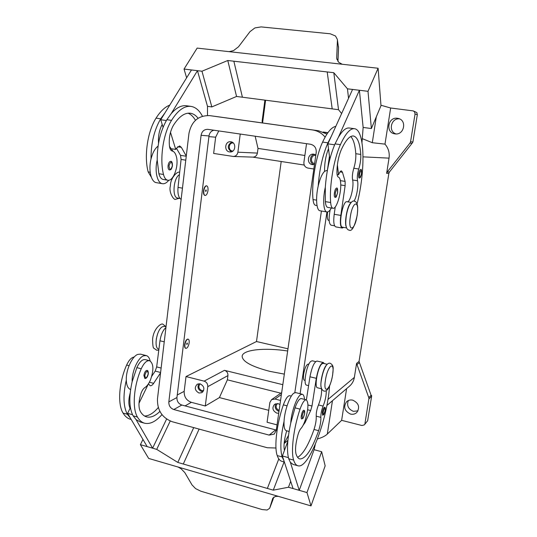 <?xml version="1.0" encoding="UTF-8"?>
<svg xmlns="http://www.w3.org/2000/svg" width="537" height="537" viewBox="0 0 537 537"><rect width="100%" height="100%" fill="white"/><g stroke="black" fill="none" stroke-linecap="round" stroke-linejoin="round"><path stroke-width="0.81" d="M198.099 118.247C195.844 115.341 193.266 113.669 190.367 113.226C184.54 112.569 178.834 116.69 173.256 125.598C169.92 131.746 168.672 138.694 169.504 146.44C169.94 149.132 170.853 150.662 172.236 151.018C174.23 151.515 175.646 153.508 176.478 157.012C178.881 166.383 173.223 181.62 167.766 180.224C165.805 179.814 164.382 177.901 163.503 174.491C159.462 158.878 163.161 133.666 171.531 120.369C177.895 110.3 184.372 105.641 190.971 106.386C195.569 107.125 199.388 110.4 202.436 116.22M177.666 198.059L177.606 198.052C171.914 197.683 173.404 177.841 179.412 174.706M203.825 190.783C204.369 187.621 205.322 185.977 206.691 185.842C207.785 186.272 208.215 187.843 207.98 190.554C207.436 193.703 206.483 195.34 205.107 195.481C204.02 195.059 203.59 193.495 203.825 190.783M204.966 195.441L204.819 195.434C203.724 195.012 203.295 193.441 203.53 190.729C204.073 187.574 205.033 185.93 206.396 185.789L206.544 185.829M206.255 190.648C205.899 191.696 205.671 191.709 205.564 190.682C205.926 189.635 206.154 189.628 206.255 190.648M329.832 159.174L328.51 148.742C325.865 155.394 324.549 162.644 324.549 170.498L324.59 171.377L326.436 170.531L327.328 170.645M353.99 201.147C356.649 197.314 358.709 185.426 357.521 180.761C357.004 177.452 357.414 173.538 358.756 169.007C360.3 164.013 360.971 159.16 360.77 154.434C359.938 143.137 357.501 136.989 353.453 135.989C349.668 135.613 345.559 140.318 341.129 150.091C338.411 156.811 337.014 164.255 336.927 172.417C337.001 175.237 337.478 176.794 338.364 177.089C339.653 177.485 340.424 179.506 340.686 183.151C341.505 192.904 336.518 209.376 333.007 208.282L327.765 207.396C326.469 207.094 325.664 205.174 325.335 201.63L325.315 187.225C322.562 199.126 323.482 211.759 326.932 211.954L327.496 211.954C328.731 211.726 330.013 210.41 331.342 208M334.974 197.321C334.283 196.965 334.095 195.481 334.417 192.85C334.954 189.903 335.659 188.333 336.531 188.138C337.404 187.5 337.766 189.037 337.605 192.736C335.43 200.227 335.746 196.086 334.974 197.321M159.898 411.409C155.166 416.061 150.743 417.887 146.614 416.893C144.111 416.202 142.003 414.356 140.291 411.362C138.304 407.033 138.573 400.985 141.097 393.212C142.13 390.439 143.379 388.573 144.849 387.613C146.97 386.251 148.843 383.7 150.467 379.948C153.951 369.859 153.656 363.435 149.575 360.689L145.225 359.602C142.318 359.233 139.526 361.911 136.848 367.644L132.156 381.673C128.779 396.702 129.102 408.093 133.109 415.839L136.062 419.598L152.615 448.187L166.598 419.061M149.575 360.689C146.695 360.327 143.916 363.019 141.251 368.758C133.686 385.881 132.008 408.248 137.445 417.034C139.385 420.364 141.761 422.418 144.567 423.203C150.024 424.452 155.817 421.592 161.959 414.618M166.034 326.684L164.53 326.335L162.442 326.751C156.542 329.597 153.501 348.5 158.831 349.124L158.918 349.144M134.23 357.004C131.498 357.367 128.967 360.052 126.638 365.046C118.979 382.022 117.415 404.267 123.06 413.067C125.081 416.397 127.531 418.471 130.431 419.276L131.223 419.498M189.145 342.881C189.353 340.74 189.031 339.491 188.172 339.149C186.661 339.337 185.58 341.17 184.923 344.653C184.715 346.788 185.043 348.03 185.896 348.372C187.413 348.177 188.494 346.352 189.145 342.881M185.755 348.325L185.614 348.305C184.762 347.963 184.433 346.721 184.641 344.586C185.299 341.102 186.379 339.27 187.89 339.082L188.031 339.129M186.695 343.908C186.809 344.781 187.044 344.687 187.4 343.613C187.279 342.74 187.044 342.834 186.695 343.908M326.281 390.627C326.321 395.554 325.268 400.716 323.113 406.113C321.522 410.134 320.77 413.879 320.858 417.356C321.025 421.122 320.287 425.559 318.629 430.674C311.93 449.597 305.64 459.021 299.767 458.947C298.149 458.497 296.894 456.799 295.994 453.852C295.014 449.543 295.679 443.179 297.988 434.769C298.901 431.755 299.888 429.667 300.942 428.506C302.465 426.861 303.915 423.995 305.298 419.9C308.433 408.979 308.755 402.287 306.258 399.817L301.297 398.582C299.377 398.481 297.283 401.569 295.021 407.845L290.752 423.042C291.249 412.577 296.545 397.353 300.485 394.796L302.311 394.252L295.726 392.621L293.867 393.151C289.846 395.682 284.503 410.845 284.053 421.297C280.589 437.373 279.945 449.247 282.126 456.927L283.872 460.545L282.368 455.967L288.376 457.618M289.087 431.439L286.322 430.708C284.563 430.07 283.805 426.928 284.053 421.297M301.311 415.772C301.062 417.652 301.183 418.712 301.68 418.954L302.949 418.41L304.647 413.732C304.882 409.194 304.211 411.094 303.808 410.248C302.801 410.563 301.969 412.403 301.311 415.772M233.32 143.01L233.085 142.983C228.561 142.473 227.809 150.521 232.326 151.004L232.91 151.045M229.588 151.924C223.862 151.306 224.822 141.083 230.561 141.748L230.876 141.788C236.562 142.372 235.716 152.495 230.044 151.971L229.588 151.924M231.85 142.05C227.305 145.057 227.138 148.313 231.353 151.823M277.441 403.529C275.259 406.294 275.817 408.603 279.112 410.463M278.716 413.215L276.823 413.128C272.534 410.792 271.796 407.845 274.622 404.274L278.186 403.656L279.972 404.515M275.897 403.67C274.36 407.14 275.387 409.724 278.972 411.436M315.803 155.347L315.521 155.321C310.789 154.891 309.909 162.959 314.615 163.59M314.481 164.517L312.46 164.644C306.392 163.986 307.412 153.562 313.507 154.132L315.863 154.904M314.548 154.307C309.346 154.958 309.03 163.617 314.158 164.597M200.133 383.814C198.039 386.559 198.589 388.822 201.791 390.6L203.677 390.513M198.985 393.03C194.703 390.466 194.159 387.499 197.347 384.13L200.16 383.821C204.422 386.331 205 389.291 201.878 392.688L198.985 393.03M198.851 383.7C197.139 387.177 198.079 389.788 201.677 391.54L203.06 391.661M305.083 380.471L304.432 380.317C303.445 379.847 303.19 377.746 303.667 374.027C304.841 367.926 306.352 364.616 308.184 364.106L308.842 364.261M326.63 364.938L326.476 365.086C323.14 368.053 319.528 384.116 321.354 387.936M327.228 364.287L323.14 363.334L321.737 363.979C317.642 367.53 314.085 387.687 317.521 387.795L321.609 388.795M315.682 361.596L312.205 360.783L310.748 361.408C306.526 364.912 303.002 384.982 306.573 385.13L308.6 385.626M322.609 415.229L322.334 412.288C322.938 409.207 323.663 407.516 324.516 407.221C324.865 408.08 325.476 406.039 325.234 410.443L323.724 414.732L322.609 415.229M147.044 370.396C145.554 370.543 144.507 372.195 143.903 375.356L144.829 378.478C146.44 378.619 147.601 377.034 148.313 373.739C148.286 371.369 147.863 370.255 147.044 370.396M150.159 360.911C149.434 357.877 148.131 356.098 146.252 355.568L143.574 355.836C137.935 357.749 131.713 371.651 132.156 381.673M130.612 389.526C127.987 388.593 126.544 385.472 126.296 380.142C125.826 370.141 132.075 356.293 137.767 354.4L140.479 354.138L146.252 355.568M273.763 497.081L269.661 508.271L267.104 510.029L262.083 509.559L200.784 491.18L195.602 488.623L192.024 484.938L184.829 472.634L181.164 468.821L178.069 467.029M278.347 496.349L275.407 496.416L272.83 498.168M310.997 505.901L148.642 458.423L140.399 444.676L156.717 449.368L177.794 462.424L267.359 488.435L278.81 458.913L267.359 488.442L273.279 490.16L288.47 487.24L306.976 492.557L310.997 505.901L325.16 465.848L321.663 451.724L306.976 492.557M273.769 497.074L272.642 500.585M329.161 220.499L328.577 220.398C327.315 219.774 326.973 217.096 327.557 212.363L327.624 211.927M333.007 208.282C331.745 207.987 330.953 206.067 330.651 202.516C329.241 186.265 333.766 159.247 340.418 144.648C345.466 133.592 350.131 128.283 354.42 128.705C364.965 129.612 365.637 170.847 357.058 203.926M346.291 226.976C344.163 222.989 347.124 206.282 350.513 203.208M346.633 227.93L342.411 227.185C337.981 227.05 342.727 200.314 346.942 201.717L351.171 202.422M317.025 205.57L315.602 205.329C314.259 205.02 313.4 203.1 313.031 199.563C311.326 183.379 315.763 156.549 322.609 142.083C327.201 132.33 331.598 127.094 335.806 126.37M331.06 225.178L331.04 225.178C328.839 223.667 328.543 218.572 330.148 209.893M359.179 178.029C358.582 177.7 358.441 176.297 358.763 173.807C359.246 171.128 359.85 169.705 360.582 169.531C361.381 168.819 361.683 170.263 361.495 173.86C360.24 178.922 360.052 177.311 359.958 177.814L359.179 178.029M168.068 165.651C168.531 162.892 169.417 161.462 170.719 161.362C171.793 161.013 172.37 162.476 172.458 165.765C171.182 170.847 170.484 169.497 169.437 169.96C168.343 169.558 167.886 168.121 168.068 165.651M168.772 180.231C167.007 182.486 165.188 183.661 163.315 183.768L162.469 183.708C157.247 183.177 154.434 171.075 157.2 160.019C157.193 144.379 160.415 130.941 166.866 119.697L171.142 113.73L197.462 70.683L191.474 69.958L160.731 119.738L166.363 120.55M162.469 183.708L156.401 182.667C151.119 182.124 148.246 170.041 151.011 159.012C152.589 152.783 154.945 148.481 158.079 146.111M229.138 51.666L233.528 50.606L238.522 46.786L250 31.636L254.914 27.917L261.096 26.904L330.228 33.791L335.504 35.999L337.343 39.402L338.491 47.538L337.934 61.453M337.343 39.402L338.511 47.833L337.961 61.486M227.326 51.465L378.108 68.253L380.988 105.682L371.376 128.551L367.999 91.31L347.459 88.827L333.799 72.71L327.208 71.951L332.188 108.877L327.208 71.951L227.775 60.506L201.966 71.226L184.037 69.058L197.146 48.102L227.326 51.465M336.961 59.513L336.712 57.479L336.753 58.513L338.625 62.245L342.183 64.252M284.341 374.121L269.742 371.342C251.477 366.543 242.281 361.482 242.153 356.159C242.717 349.627 264.936 347.439 287.664 350.997M262.418 122.939L262.123 121.147L264.902 100.144M364.341 424.868L367.65 420.746L364.341 424.868L361.965 425.512L341.633 420.343L346.607 388.634M412.886 142.057L410.563 141.734L409.966 143.097L412.007 143.366L412.886 142.057L417.33 114.67L416.846 112.569L413.175 110.89L414.564 111.884L415.054 114.012L417.33 114.67M386.633 173.344L388.882 173.297L389.459 171.981L387.211 172.008L386.633 173.344L389.036 158.14C389.761 152.79 388.405 148.125 384.982 144.138L390.654 108.004L413.175 110.89M368.946 398.877L371.624 396.259L371.644 395.554L371.309 395.876L359.045 361.448L356.575 363.388L368.966 398.192L364.938 423.639M397.44 118.288L398.232 118.442C407.348 120.254 404.072 135.532 394.97 133.861L394.749 133.827C385.244 132.632 387.962 116.69 397.44 118.288M348.352 400.515C346.54 405.536 348.218 409.14 353.393 411.322L357.998 410.872M352.742 400.166C358.77 403.065 360.132 407.167 356.816 412.483C355.071 414.094 352.977 414.631 350.533 414.087C344.412 411.053 343.13 406.892 346.687 401.595C348.392 400.139 350.413 399.656 352.742 400.166M399.441 118.852C391.01 117.918 387.969 131.505 396.024 133.928M412.007 143.366L389.459 171.981M388.882 173.297L359.045 361.448M371.228 395.454L371.644 395.554M371.624 396.259L367.65 420.746M326.852 405.502L349.547 386.123C352.151 383.848 353.755 380.941 354.36 377.404L356.575 363.388M410.563 141.734L415.054 114.012M317.501 438.937C321.965 437.668 325.234 436.051 327.302 434.077L341.633 420.343M286.973 441.105L287.832 441.159M281.2 161.496L256.498 341.532L287.98 348.795M387.211 172.008L409.966 143.097M380.955 105.239L390.654 108.004M384.982 144.138L372.295 142.708L362.274 138.64M327.906 132.679L323.2 132.021M218.774 130.927L215.652 137.19L213.639 153.441L233.3 156.462L252.981 157.119C255.384 156.985 256.854 155.636 257.391 153.085L258.008 148.427L255.156 136.21M304.224 165.047L252.746 157.113M304.868 155.468L258.008 148.427M233.3 156.462C235.803 156.321 237.341 154.898 237.898 152.199L240.234 134.042M313.836 168.994L307.923 168.074C305.09 167.322 303.754 165.396 303.902 162.302L306.54 143.681M268.762 410.322L219.411 397.588L227.379 379.834L227.943 375.585C228.037 372.94 226.876 371.188 224.466 370.329L282.818 384.68M280.851 393.185L227.379 379.834M186.003 376.558L204.114 381.129C206.638 382.049 207.853 383.895 207.759 386.674L205.275 405.992L191.353 402.334C186.399 400.474 184.003 396.809 184.178 391.332L186.003 376.558L256.498 341.532M336.712 57.479L337.404 40.557M378.108 68.253L367.999 91.31M197.462 70.683L207.49 106.326L211.833 106.917L236.562 96.459L242.409 97.217L233.85 61.205L242.409 97.217L338.518 109.696L333.799 72.71M361.978 142.5L363.14 127.43L359.401 90.276L352.561 89.444L327.885 143.829L334.638 144.802M363.14 127.43L371.376 128.551M348.54 98.311L347.459 88.827M338.518 109.696L341.639 113.529M359.401 90.276L338.384 137.297C342.324 130.692 345.942 127.591 349.238 128.001L354.42 128.705M236.562 96.459L227.775 60.506M211.833 106.917L201.966 71.226M186.628 77.805L184.037 69.058M171.142 113.73C176.311 107.776 181.412 105.124 186.446 105.762L190.971 106.386M207.49 106.326L207.497 115.468M167.766 180.224L163.188 179.445C161.214 179.036 159.778 177.123 158.885 173.72L157.2 160.019M169.504 146.46L173.075 151.313M151.333 177.163L148.172 171.921C143.909 156.368 147.534 131.323 156.052 118.14C160.382 111.307 164.953 106.964 169.766 105.111M337.095 174.599L338.565 174.827L339.115 173.545C339.928 171.712 340.7 170.826 341.431 170.894L342.472 172.29L345.116 181.392L345.137 185.668L340.814 215.411C339.908 222.895 340.391 227.104 342.27 228.037L335.753 226.882C333.826 225.943 333.302 221.741 334.195 214.276L335.249 206.946M328.51 148.742L327.885 143.829M337.384 164.879L338.565 174.827M342.27 228.037L343.673 227.406M347.338 201.784C350.339 202.187 354.245 185.97 352.608 179.989C352.064 176.686 352.467 172.773 353.809 168.249C355.366 163.275 356.024 158.422 355.803 153.71C355.145 145.057 353.46 139.331 350.742 136.539M331.04 225.178L334.618 225.808M300.116 393.708L326.946 211.954L319.978 210.759C316.441 210.544 315.441 197.938 318.193 186.071C319.394 169.524 322.636 155.119 327.926 142.849L331.302 136.297M325.315 187.225C326.57 170.638 329.819 156.186 335.048 143.876L338.384 137.297M269.715 508.116L272.715 498.464M183.285 464.015L199.113 429.09L183.285 464.015M284.234 449.523L284.724 449.657M284.1 461.934L273.279 490.16M290.692 481.306L288.47 487.24M283.872 460.545L293.074 488.563L299.23 490.328L314.085 449.691L321.663 451.724M299.23 490.328L290.376 462.35L293.048 464.418L297.894 465.76C308.614 469.513 327.456 419.874 329.543 385.975M193.723 427.613L177.794 462.424M170.222 421.042L156.717 449.368M142.956 439.454L140.399 444.676M126.296 380.142C122.926 395.138 123.282 406.509 127.356 414.249L130.35 418.021L147.172 446.623L152.615 448.187M132.511 414.712L127.611 413.356L130.068 408.321C128.41 404.643 128.444 399.528 130.182 392.97M130.35 418.021L127.611 413.356M136.062 419.598L140.311 422.022L144.567 423.203M315.273 444.468L314.091 449.691M321.576 388.788C321.838 393.702 320.804 399.092 318.475 404.952C316.87 408.959 316.125 412.698 316.226 416.168C316.414 419.934 315.675 424.364 314.011 429.466C308.553 444.972 303.083 454.255 297.599 457.329M303.069 425.338L305.056 422.572L310.675 410.543L311.997 406.006L316.306 378.317C318.226 368.59 320.562 363.321 323.321 362.522L324.294 363.603M287.805 441.407L284.435 450.436C283.496 446.039 284.16 439.796 286.429 431.708L286.704 430.808M282.368 455.967L284.435 450.436M323.321 362.522L317.058 361.059C314.246 361.844 311.876 367.086 309.963 376.793L306.399 399.864M290.752 423.042C287.282 439.165 286.597 451.067 288.691 458.732L290.376 462.35M291.336 396.091L289.799 395.709C287.798 395.588 285.65 398.642 283.355 404.878C276.797 423.445 274.018 446.959 277.226 455.577C278.354 458.846 279.884 460.759 281.804 461.296L284.348 462.001M306.258 399.817C304.372 399.729 302.304 402.831 300.055 409.127C293.625 427.861 290.705 451.51 293.638 460.102C294.665 463.364 296.082 465.257 297.894 465.76M280.556 400.441L274.978 399.031L271.594 399.609L269.869 402.488L267.07 422.25L277.038 424.874M219.411 397.588L205.275 405.992M217.357 116.657L318.595 130.773L326.939 134.089M213.867 130.209C211.148 130.988 209.517 132.901 208.994 135.955L176.942 397.534C176.834 401.273 178.459 403.77 181.828 405.039L276.293 430.063M276.246 430.399L274.185 434.111L269.111 435.098L173.793 409.53C170.377 408.234 168.719 405.683 168.826 401.884L201.08 135.297C201.892 131.337 204.127 129.35 207.779 129.33L310.547 144.265C314.548 145.285 316.441 147.99 316.226 152.374L276.246 430.399M288.483 435.379L284.127 443.455M275.971 448.012L267.312 447.751L172.303 421.753C162.107 417.833 157.16 410.201 157.475 398.87L188.943 133.498C191.454 121.335 198.354 115.374 209.631 115.616L312.588 129.967C317.582 130.733 321.757 133.116 325.107 137.13M329.456 156.207L327.389 170.303M321.428 211.007L294.82 392.654M302.311 394.252C303.519 394.614 304.251 396.326 304.499 399.38M158.294 407.523C153.589 413.081 149.018 415.92 144.574 416.027M130.068 408.321L130.41 407.63M151.756 376.269L155.193 371.101L156.67 366.912L159.972 340.794C160.939 334.672 162.926 330.228 165.94 327.463M160.57 372.799L153.642 383.331C152.407 385.15 151.233 385.949 150.112 385.727L148.454 383.794L138.996 403.307M318.193 186.071C319.931 178.687 322.066 173.787 324.59 171.377M151.011 159.012C150.964 143.413 154.179 130.014 160.677 118.805L164.98 112.857M160.731 119.738L162.201 124.45C159.274 129.934 158.053 136.197 158.543 143.238M195.455 120.308C193.387 116.724 190.924 114.347 188.078 113.186M186.272 156.045L181.352 147.36L179.613 145.93L176.418 148.252L175.727 149.427L170.498 132.317M176.431 148.232L180.533 155.354L181.083 159.429L178.029 187.386C177.532 193.763 178.566 197.77 181.13 199.395M175.727 149.427L171.867 148.823M162.201 124.45L163.08 127.262M350.346 216.673C352.708 200.408 359.736 199.63 357.105 215.397C354.91 231.017 347.761 232.91 350.346 216.673M337.572 192.749C336.095 197.764 335.35 197.831 335.343 192.951C336.827 187.923 337.572 187.856 337.572 192.749M136.848 367.644L141.251 368.758M126.638 365.046L129.061 365.663M157.569 333.893L156.227 339.25M302.21 415.752C302.338 419.625 303.137 418.974 304.607 413.792C304.486 409.906 303.687 410.557 302.21 415.752M325.402 380.391C322.965 395.668 330.557 389.459 332.591 374.927C335.088 360.005 327.597 365.241 325.402 380.391M323.153 412.275C323.2 415.846 323.885 415.255 325.207 410.49C325.167 406.905 324.482 407.502 323.153 412.275M148.232 373.819C147.594 370.047 146.453 370.557 144.809 375.356C145.46 379.115 146.601 378.605 148.232 373.819M269.661 508.271L272.863 499.96M330.651 202.516L325.335 201.63M316.588 200.16L313.031 199.563M361.475 173.867C360.152 178.465 359.522 178.479 359.595 173.901C360.931 169.296 361.555 169.283 361.475 173.867M169.007 165.752C170.679 161.107 171.806 161.113 172.384 165.779C170.726 170.417 169.605 170.41 169.007 165.752M356.716 364.757L359.179 362.804M371.154 395.232L368.805 397.514M363.052 156.851L389.036 158.14M327.912 399.494L354.36 377.404M372.295 142.708L376.289 116.871M327.785 132.854L323.945 132.35M327.302 434.077L332.45 400.723M237.898 152.199L257.391 153.085M204.114 381.129L224.466 370.329M207.759 386.674L227.943 375.585M339.995 171.907L342.472 172.29M340.384 180.647L345.116 181.392M340.747 184.963L345.137 185.668M334.195 214.276L340.814 215.411M327.926 142.849L322.609 142.083M357.521 180.761L352.608 179.989M358.756 169.007L353.809 168.249M360.77 154.434L355.803 153.71M340.418 144.648L335.048 143.876M304.392 422.397L305.056 422.572M307.634 409.771L310.675 410.543M307.956 404.992L311.997 406.006M309.963 376.793L316.306 378.317M287.06 405.824L283.355 404.878M282.126 456.927L277.226 455.577M323.113 406.113L318.475 404.952M320.858 417.356L316.226 416.168M318.629 430.674L314.011 429.466M300.055 409.127L295.021 407.845M293.638 460.102L288.691 458.732M274.978 399.031L281.401 394.541M191.353 402.334L185.057 405.898M215.652 137.19L208.906 136.64M184.178 391.332L177.25 394.997M275.615 429.922L269.111 435.098M181.828 405.039L173.793 409.53M176.942 397.534L168.826 401.884M208.994 135.955L201.08 135.297M217.505 116.677L209.705 115.63M318.595 130.773L312.588 129.967M123.06 413.067L127.356 414.249M133.109 415.839L137.445 417.034M164.241 341.821L159.972 340.794M161.134 368.04L156.67 366.912M160.603 372.477L155.193 371.101M153.642 383.331L149.38 382.23M156.052 118.14L160.677 118.805M148.172 171.921L150.192 172.263M166.866 119.697L171.531 120.369M158.885 173.72L163.503 174.491M182.459 188.151L178.029 187.386M185.782 160.18L181.083 159.429M186.245 156.254L180.533 155.354M181.352 147.36L177.552 146.776M179.68 172.276C177.237 170.873 170.249 178.405 170.417 185.809C168.37 192.561 174.169 200.543 175.505 199.308L179.257 198.341M158.791 350.158L156.643 350.205L154.012 348.298C153.132 348.372 152.662 345.338 152.602 339.183C153.569 327.906 162.053 322.348 163.107 324.402L166.007 326.677M330.268 363.281C328.899 362.837 327.53 363.603 326.167 365.556C324.073 368.859 322.509 373.537 321.475 379.612C320.2 385.788 321.005 389.614 323.898 391.084C325.301 391.345 326.476 390.849 327.429 389.58C328.624 388.217 330.913 384.398 332.678 374.806C332.88 369.255 334.571 365.811 330.268 363.281M354.306 201.18C355.501 201.301 356.407 202.187 357.031 203.838C357.635 206.134 358.098 207.034 357.179 215.364C354.595 226.735 351.916 231.662 349.157 230.131C347.996 230.024 347.097 229.131 346.446 227.46C345.801 225.057 345.385 224.05 346.264 216.022C348.553 202.019 353.413 200.16 354.306 201.18M177.64 198.059L179.955 198.468M262.58 122.96L265.593 100.231M338.438 46.451L338.511 47.78M281.683 392.607L271.594 399.609M287.906 440.3L284.113 443.555M217.431 116.67L209.631 115.616"/></g></svg>

